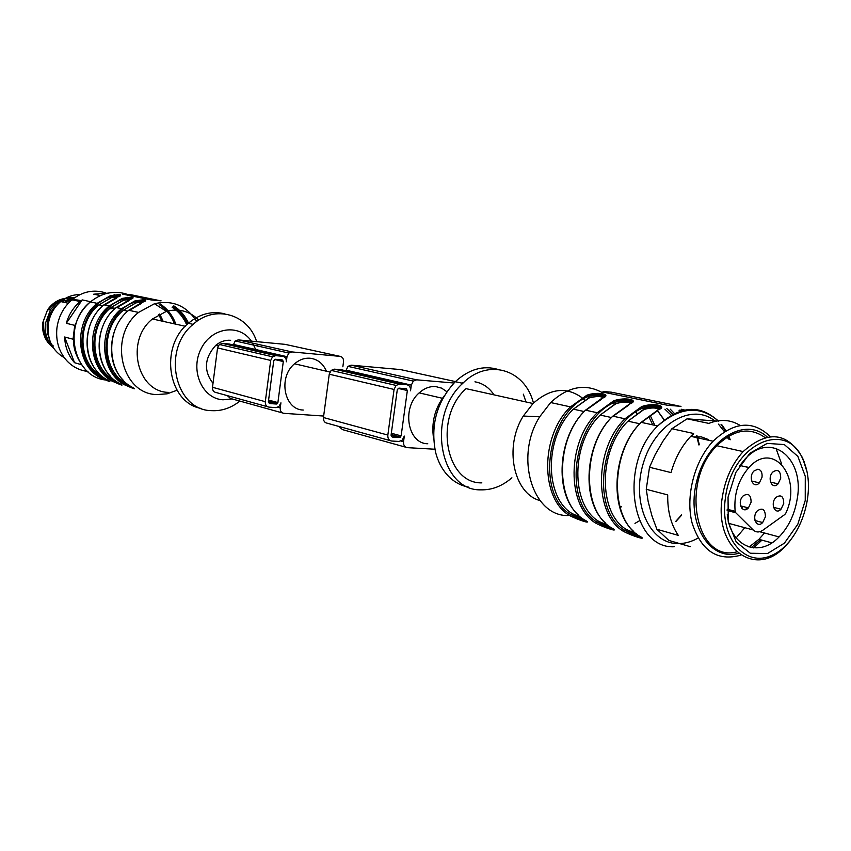 <?xml version="1.0" encoding="UTF-8"?>
<svg xmlns="http://www.w3.org/2000/svg" width="851" height="851" viewBox="0 0 851 851"><rect width="100%" height="100%" fill="white"/><g stroke="black" fill="none" stroke-linecap="round" stroke-linejoin="round"><path stroke-width="1.28" d="M761.932 540.14L753.646 547.906M740.859 555.15C717.51 561.671 701.256 550.969 692.097 523.025C685.268 496.516 694.395 460.955 713.064 441.243C734.041 421.522 753.114 419.99 770.293 436.648M781.686 464.157L775.942 448.211M767.294 437.074C745.285 416.224 706.702 439.371 696.692 481.272C685.938 522.993 709.202 561.5 738.413 553.373M751.263 547.576L760.571 539.768M716.499 421.075L687.065 418.82L671.886 428.744L663.28 440.669L655.206 454.562L649.515 467.273L646.249 489.293L648.196 501.75L652.036 516.163L656.898 529.269L668.843 540.438L690.278 546.672M725.552 497.016C719.01 537.715 745.178 568.617 772.495 555.033C799.855 542.683 816.673 493.729 804.355 462.838L803.004 459.636C786.856 419.043 732.168 443.626 725.552 497.016M789.728 541.289L785.058 546.491C755.252 579.127 713.287 547.948 722.425 496.548C725.392 478.56 732.307 463.572 743.136 451.583C767.645 429.915 787.462 432.031 802.599 457.912L807.003 471.762M764.528 533.003L758.932 539.321L749.061 547.033M736.668 551.873C695.863 563.075 679.672 482.07 716.872 445.722C733.732 429.436 749.795 426.723 765.06 437.584M687.065 418.82L708.862 423.404C720.244 418.883 730.701 419.586 740.253 425.5M649.515 467.273L671.045 472.592C675.109 458.136 681.683 446.052 690.757 436.318L713.064 441.243M691.831 436.552L693.608 433.489L671.886 428.744M693.608 433.489L690.757 436.318M656.898 529.269L678.3 535.385C670.971 524.652 667.439 511.164 667.716 494.91L646.249 489.293M737.009 536.843L744.816 527.694M727.297 514.483C730.243 546.768 759.039 558.362 779.08 536.928C788.547 527.077 794.568 514.504 797.153 499.229C805.003 458.019 770.527 430.191 744.774 459.38L739.285 466.242M805.237 500.462L805.28 476.326L797.876 456.402L784.335 444.584L767.187 443.392L749.816 453.306L735.785 472.518L728.052 497.133L728.243 522.025L736.253 542.066L750.327 553.246L767.528 553.533L784.431 543.129L797.834 524.216L805.237 500.462M693.416 436.903L701.373 436.882L708.713 439.659M427.766 443.754C407.65 443.85 401.385 407.906 419.181 392.875C424.298 388.279 429.798 386.184 435.68 386.567L441.658 388.152L446.871 391.726M493.974 394.843C489.144 387.556 482.804 383.216 474.964 381.822M463.71 382.429L461.604 383.067M444.211 395.896C434.712 408.65 431.18 422.883 433.606 438.605M526.024 401.97L523.312 394.162M497.835 369.377C483.081 365.143 468.901 369.249 455.306 381.695C436.808 401.651 430.244 425.202 435.616 452.36C438.148 462.082 442.467 470.071 448.573 476.337C454.37 482.134 461.04 485.74 468.593 487.134M533.471 403.076C525.035 369.26 487.921 357.814 462.763 383.322C426.106 415.905 439.754 491.101 480.858 489.846C491.899 490.133 502.25 486.112 511.908 477.805M582.041 397.757C566.394 386.439 550.054 388.354 533.024 403.523L466.071 388.652C433.638 417.288 445.467 483.815 481.847 482.868M603.242 397.736C600.412 396.013 595.679 396.098 589.052 397.981L587.967 396.598C595.764 394.853 601.253 394.907 604.412 396.736M583.818 519.387L570.83 514.536L572.244 513.632L581.329 517.631M631.782 402.768L631.889 401.683C628.623 399.449 622.953 399.64 614.869 402.225C622.836 400.427 628.463 400.502 631.761 402.417M610.89 527.482L611.231 527.705C621.124 532.939 605.444 528.301 595.828 523.184C566.362 505.888 566.809 441.712 597.232 412.735L614.028 400.917L615.986 403.64L600.178 415.065C570.904 442.924 570.404 504.675 598.732 521.365L608.295 525.546M630.591 403.48C627.751 401.629 622.879 401.683 615.986 403.64M610.518 527.216L597.285 522.28L598.732 521.365M660.248 407.533C656.844 405.225 651.015 405.406 642.782 408.055C650.898 406.214 656.685 406.299 660.131 408.31M638.846 535.673L639.207 535.928C649.143 541.204 632.878 536.396 623.23 531.226C593.615 513.738 594.253 448.392 624.964 418.798L641.92 406.725L643.93 409.501L627.985 421.171C598.423 449.615 597.742 512.504 626.208 529.386L636.282 533.747M658.972 409.448C656.11 407.459 651.089 407.48 643.93 409.501M638.739 535.502L624.719 530.311L626.208 529.386M680.364 412.012C677.811 409.895 679.109 409.554 684.268 411.001M686.661 410.576L681.64 409.257M584.765 400.225L583.446 398.959M533.024 403.523L523.28 416.054C503.792 446.807 513.483 493.537 540.034 500.611M661.461 407.469L659.887 407.14M654.025 405.938L648.856 404.874M633.027 401.608L631.548 401.3M625.91 400.14L620.868 399.098M604.444 397.013L604.54 396.013M604.529 395.992C601.412 393.875 595.891 394.077 587.967 396.598L587.147 395.321M601.37 398.64L585.531 410.171C555.224 438.903 554.863 502.569 584.275 519.791C594.115 524.961 578.988 520.493 569.425 515.429L570.83 514.536C576.755 517.929 581.733 520.014 585.743 520.78M595.828 523.184L597.285 522.28C603.433 525.801 608.561 527.928 612.667 528.684M623.23 531.226L624.719 530.311C631.102 533.949 636.388 536.141 640.601 536.875M660.142 408.746L660.259 407.555M614.539 404.342L613.486 402.895M602.657 392.832C585.552 383.152 568.213 386.386 550.65 402.544L539.694 416.767C514.27 456.679 532.492 516.642 568.202 515.536M678.641 405.938L611.454 392.205L603.976 391.556L602.785 391.928L603.763 392.258L667.61 405.289L681.013 406.321M604.657 396.077L604.625 395.896C606.167 393.247 600.338 393.056 587.137 395.311L586.882 395.204C597.817 391.237 613.273 394.364 601.987 398.353M632.016 401.746L631.985 401.587C632.367 402.555 633.431 396.162 614.028 400.917L613.752 400.8C624.772 396.736 640.792 399.981 629.421 404.065L628.772 404.374M660.397 407.629L660.365 407.491C660.663 408.459 662.365 401.991 641.92 406.725L641.633 406.608C652.717 402.449 669.354 405.799 657.897 410.001L657.206 410.331M784.792 514.515L785.824 513.164C802.684 477.592 773.378 439.85 748.891 467.561C738.328 479.762 733.743 494.335 735.136 511.313L735.764 512.749L753.199 529.96C756.05 532.524 759.273 532.609 762.847 530.226L784.792 514.515M765.4 516.791C765.283 509.472 762.645 507.441 757.496 510.696C751.252 516.727 756.688 529.088 762.666 522.546L765.4 516.791M745.476 509.632L747.146 507.568M780.718 478.209C780.601 470.837 777.974 468.773 772.857 472.018C766.687 478.028 772.165 490.399 778.059 483.868L780.718 478.209M757.89 469.188L753.965 471.007C747.731 477.156 753.433 489.527 759.379 482.879L762.028 477.22C762.432 472.518 761.049 469.837 757.89 469.188M749.05 467.39L745.763 466.837M751.114 502.175C750.954 494.729 748.252 492.676 743.008 496.037C736.721 502.196 742.412 514.568 748.423 507.898L751.114 502.175M783.728 503.526C783.633 496.25 781.048 494.208 775.984 497.399C769.804 503.335 775.101 515.685 781.016 509.238L783.728 503.526M453.977 383.014L416.628 379.823L413.32 381.088L411.31 385.109L410.533 390.79C410.735 387.322 409.48 385.312 406.767 384.737L399.449 384.131L396.066 385.429L394.066 389.46L387.843 435.063C387.652 438.52 388.928 440.51 391.662 441.02L398.981 441.456L402.193 440.222L404.31 436.084L403.534 441.733C403.342 445.179 404.597 447.147 407.299 447.647L434.904 449.232M406.767 384.737L341.581 369.791L334.454 369.164L331.167 370.387L329.252 374.206L323.454 417.522C323.295 420.82 324.55 422.713 327.22 423.213L390.194 440.616M455.423 381.578L400.47 369.568L351.155 365.175L347.942 366.355L345.931 370.781M338.943 426.457L342.485 429.617L405.842 447.232M391.056 435.255L397.289 389.715L398.896 388.12L406.214 388.716L407.352 390.535L401.129 435.882L399.523 437.499L392.205 437.052L391.056 435.255M303.275 410.044C284.16 409.874 277.841 377.227 294.552 363.781C299.361 359.675 304.552 357.824 310.147 358.239C317.646 359.196 323.072 363.526 326.422 371.227M342.857 366.792L343.527 361.771C343.687 358.707 342.538 356.899 340.07 356.367L291.978 351.931L288.861 353.048L287 356.675L286.319 361.803C286.468 358.675 285.255 356.824 282.681 356.282L229.196 344.017L222.43 343.389L219.335 344.464L217.558 347.921L212.495 387.29C212.367 390.29 213.569 392.034 216.101 392.524L267.597 406.746M282.681 356.282L275.735 355.654L272.554 356.803L270.703 360.43L265.299 401.683C265.15 404.821 266.384 406.64 268.98 407.129L275.926 407.618L278.958 406.533L280.926 402.81L280.245 407.916C280.107 411.044 281.319 412.841 283.883 413.331L323.657 416.043M275.533 359.292L283.309 361.101M340.07 356.367L285.117 344.357L238.227 339.9L235.195 340.953L233.323 344.963M227.249 395.598L230.642 398.523L282.5 412.937M268.352 401.895L273.756 360.696L275.256 359.26L282.202 359.877L283.298 361.537L277.894 402.587L276.394 404.034L269.459 403.534L268.352 401.895M212.995 383.397C203.474 370.664 204.378 357.994 215.707 345.389C220.292 341.57 225.281 339.879 230.664 340.304M81.122 300.733C75.484 299.137 69.91 299.69 64.399 302.392M70.271 301.297L67.442 301.105M59.198 302.892L57.432 303.775M50.592 309.573L45.358 323.476C44.465 332.667 46.901 340.421 52.666 346.751M74.665 297.722C67.963 297.105 61.804 299.031 56.166 303.488L50.39 309.86L47.582 309.753L42.827 322.635C41.933 333.326 45.401 341.655 53.219 347.623M58.889 303.179L57.974 303.903C51.89 309.051 48.284 315.732 47.145 323.933L47.284 332.369L49.688 340.251M74.282 297.988L61.144 301.658M79.983 294.595C72.973 294.552 66.548 296.871 60.719 301.562C53.687 307.573 49.507 315.338 48.188 324.859C47.135 339.911 52.507 350.867 64.314 357.707M109.534 308.828L115.119 308.434M110.428 308.019L115.353 308.232M177.019 390.269L167.094 393.832L156.818 394.566C121.363 394.183 107.949 336.432 138.553 312.413L154.435 303.733C172.423 299.722 186.507 305.647 196.709 321.497M145.415 301.02C144.053 300.105 140.692 300.403 135.32 301.945L134.692 301.009C146.17 299.041 148.574 299.552 141.904 302.509L128.714 310.264C104.79 329.326 106.524 373.472 131.373 386.758C137.234 390.045 134.862 389.354 124.267 384.673L125.097 384.003L132.788 387.577M132.767 298.414C131.448 297.51 128.129 297.818 122.831 299.329L122.214 298.403C133.554 296.478 135.905 296.956 129.246 299.871L116.172 307.519C92.461 326.327 94.227 369.93 118.895 383.088C124.746 386.365 122.438 385.684 111.96 381.057L112.768 380.397L120.278 383.897M120.438 295.861C119.14 294.989 115.874 295.297 110.641 296.786L110.034 295.871C121.257 293.967 123.544 294.435 116.895 297.297L103.939 304.839C80.441 323.401 82.239 366.473 106.715 379.514C112.566 382.769 110.311 382.099 99.95 377.525L100.748 376.876L108.088 380.301M159.116 300.509L129.66 294.467L122.406 294.084L151.159 299.946L161.084 300.839M168.455 392.385C136.851 391.992 125.14 340.347 152.446 318.976L166.424 311.328C178.891 308.179 189.677 311.104 198.772 320.082M201.474 408.491C168.051 403.161 158.924 346.921 188.348 323.306C199.794 313.785 211.995 310.647 224.972 313.891M239.833 401.076L239.046 401.715C230.578 408.193 221.42 411.182 211.559 410.65C174.966 410.49 161.371 349.772 193.124 324.348C214.824 304.328 248.237 314.115 256.651 341.645M257.438 344.198L257.981 346.325M232.004 398.906L223.015 399.8C202.442 398.8 189.954 370.855 200.879 349.208C211.271 327.252 239.184 323.178 251.396 341.155M252.694 343.134L255.662 349.506M118.449 296.733L111.173 297.669L118.736 296.627M130.82 299.297L123.374 300.222L131.128 299.169M143.5 301.914L135.958 302.882L135.32 301.945L144.893 301.328M130.703 386.301L125.097 384.003L125.916 383.344C102.12 370.6 100.471 328.412 123.395 310.243L135.862 302.85L143.819 301.786M118.204 382.631L112.768 380.397L113.587 379.737C89.961 367.121 88.291 325.444 111.002 307.509L123.374 300.222M105.854 378.982L100.748 376.876L101.546 376.227C78.101 363.728 76.399 322.55 98.907 304.86L111.173 297.669M123.363 300.222L122.831 299.329L132.224 298.712M111.173 297.659L110.641 296.786L119.863 296.159M105.652 292.904C93.78 289.17 82.558 291.457 72.005 299.754C63.548 307.083 58.528 316.519 56.921 328.06C55.666 340.708 58.857 351.495 66.506 360.409C71.963 366.355 78.537 369.962 86.206 371.217M87.334 371.206L84.387 370.345L88.313 372.047M81.505 364.696L74.548 362.707C68.388 355.644 65.08 347.08 64.623 337.007L73.048 339.209L74.739 325.369L66.293 323.284C68.846 314.487 73.452 307.243 80.122 301.541L82.228 299.892L90.621 301.733M100.429 295.595L93.738 294.191L107.907 293.148M116.225 295.499L114.087 294.659M117.332 296.701L116.693 296.627M64.623 337.007L74.548 362.707M73.42 340.006L73.048 339.209M82.228 299.892L66.293 323.284M74.739 325.369L75.59 324.305M589.052 397.981L573.372 409.171C544.374 436.467 544.055 497.133 572.244 513.632M681.587 514.908L675.651 521.493L681.63 515.025M699.256 444.786L696.916 435.893M664.482 420.181L657.929 411.224M664.918 409.182L671.673 415.639M636.856 413.607L635.867 412.022M642.92 408.523L643.728 409.437M648.802 416.586L652.717 424.872M601.295 399.385L585.882 410.256M570.83 514.536C535.279 494.431 546.938 412.597 587.967 396.598M613.156 416.213L628.698 405.108M614.869 402.225C573.521 418.607 561.543 501.952 597.285 522.28M641.452 422.404L657.132 411.054M642.782 408.055C601.114 424.84 588.807 509.76 624.719 530.311M675.864 521.546L681.672 515.121M699.331 444.733L697.129 435.935M681.343 411.724L680.587 411.139M666.876 408.586L673.29 414.82M634.974 523.386L639.527 520.738M644.335 407.544L645.537 408.895M650.27 415.575L654.802 425.33M608.295 515.749L609.135 515.312M620.517 507.153L621.241 506.483M616.847 393.407L616.635 394.885M611.454 392.205L611.22 393.779M603.976 391.556L603.87 392.279M569.425 515.429C540.098 498.324 540.364 435.286 570.5 406.884L586.882 395.204M629.421 404.065L612.826 416.139C582.233 445.467 581.68 510.302 611.231 527.705M578.372 514.993C553.863 493.474 557.618 436.148 585.531 410.171L597.232 412.735L613.752 400.8M657.897 410.001L641.154 422.341C610.273 452.285 609.518 518.312 639.207 535.928M605.529 523.067C580.68 501.43 584.509 442.733 612.826 416.139L624.964 418.798L641.633 406.608M674.949 414.043L670.216 409.15M647.409 408.427L646.281 407.129M729.137 439.297L728.062 436.542M725.446 431.095L721.042 424.341M718.435 421.266C700.054 404.002 679.8 405.565 657.685 425.957C618.252 463.891 631.07 549.342 674.311 546.736M714.808 420.905C692.076 402.48 655.047 423.447 643.356 463.114C631.07 502.569 649.419 543.715 677.832 543.608C684.64 543.704 691.374 541.864 698.043 538.077M728.296 438.988L727.371 436.967M724.456 431.702L718.467 424.138M727.126 509.217L735.136 511.313M735.764 512.749L727.126 510.483M753.199 529.96L729.03 523.45M329.252 374.206L394.066 389.46M323.454 417.522L387.843 435.063M334.454 369.164L399.449 384.131M346.017 370.174L411.31 385.109M351.155 365.175L416.628 379.823M461.848 382.982L462.88 383.216M401.002 441.041L403.534 441.733M391.066 435.201L399.523 437.499M391.332 433.244L401.129 435.882M398.066 388.364L407.352 390.535M217.558 347.921L270.703 360.43M212.495 387.29L265.299 401.683M222.43 343.389L275.735 355.654M233.397 344.41L287 356.675M238.227 339.9L291.978 351.931M277.841 407.257L280.245 407.916M268.352 401.842L276.394 404.034M268.586 400.076L277.894 402.587M274.479 359.473L283.298 361.537M43.709 322.625C42.88 332.603 46.092 340.4 53.358 346.017M64.836 299.807C58.315 300.786 52.943 304.115 48.688 309.796M70.452 298.254C61.155 297.68 53.539 301.509 47.582 309.753L42.763 322.603C42.061 328.901 43.21 334.666 46.209 339.911M105.152 379.94C72.622 376.216 62.272 323.657 90.429 301.882C101.588 292.967 113.502 290.329 126.161 293.957M124.267 384.673C99.524 371.451 97.769 327.614 121.576 308.7L134.692 301.009M111.96 381.057C87.398 367.962 85.611 324.656 109.205 305.988L122.214 298.403M99.95 377.525C75.569 364.558 73.75 321.774 97.142 303.35L110.034 295.871M188.624 323.359C185.22 315.912 180.274 310.083 173.795 305.871M127.363 297.339L128.799 297.999M134.107 301.222L135.139 302.009M116.523 376.961L115.247 377.174M129.66 294.467L129.533 295.531M133.15 295.233L133.022 296.244M111.258 297.701L98.907 304.86L102.918 305.732M158.743 314.562L161.86 321.072M123.448 300.254L111.002 307.509L115.14 308.424M159.233 304.584C166.243 309.136 171.328 315.572 174.519 323.88M135.958 302.882L123.395 310.243L127.671 311.179M172.104 307.243C178.572 311.445 183.433 317.306 186.699 324.816M129.331 310.392L141.681 303.275M135.32 301.945C102.056 311.987 95.152 368.451 125.097 384.003M116.789 307.647L129.033 300.626M122.831 299.329C89.844 309.221 83.058 364.994 112.768 380.397M104.556 304.977L116.704 298.052M110.641 296.786C77.93 306.53 71.25 361.611 100.748 376.876M159.722 314.019L163.19 321.37M160.062 303.903C167.381 308.668 172.647 315.434 175.859 324.178M187.603 323.965C184.273 316.54 179.391 310.743 172.955 306.562M803.004 459.636L802.599 457.912M804.355 462.838L804.004 461.221M758.932 539.321L771.825 542.853M716.872 445.722L743.136 451.583M759.762 531.726L779.08 536.928M442.807 398.385L419.181 392.875M455.306 381.695L462.763 383.322M604.572 396.683C602.168 395.832 596.902 396.226 588.786 397.885L573.372 409.171L584.19 411.544M631.921 402.363C627.921 401.512 622.517 401.895 615.709 403.534L600.178 415.065L611.465 417.543M660.302 408.246L654.717 407.81C653.1 407.193 644.026 408.693 643.633 409.384L627.985 421.171L639.782 423.766M604.55 396.789L604.667 396.034M631.899 402.459L632.016 401.693M660.397 407.576L660.28 408.352M698.937 445.009L696.586 435.829M664.323 420.298L657.876 411.267M636.718 413.703L635.74 412.107M523.28 416.054L539.694 416.767M583.924 521.227L584.052 520.344M587.137 395.311L570.5 406.884L550.65 402.544M718.755 421.298C700.405 405.15 680.055 406.704 657.685 425.957L641.154 422.341C612.433 449.583 608.518 509.706 633.718 531.45M620.602 507.419L621.517 506.568M730.264 439.754L728.764 436.127M725.999 430.766L721.542 424.383M741.891 508.441L742.934 506.483M739.827 465.465L748.891 467.561M754.975 520.514L762.666 522.546M746.763 507.941L748.04 508.26M770.474 482.07L778.059 483.868M751.582 481.006L759.379 482.879M740.53 505.866L748.423 507.898M773.506 507.334L781.016 509.238M331.167 370.387L396.066 385.429M347.942 366.355L413.32 381.088M391.152 434.595L400.491 437.127M329.922 372.036L294.552 363.781M219.335 344.464L272.554 356.803M235.195 340.953L288.861 353.048M268.427 401.3L277.309 403.704M218.175 345.963L215.707 345.389M56.166 303.488L57.974 303.903M60.719 301.562L68.303 303.275M138.553 312.413L128.714 310.264C108.364 326.582 105.492 362.494 123.055 380.035M145.468 301.052L145.447 300.637C146.68 299.382 143.128 299.52 134.777 301.041L121.576 308.7L116.172 307.519C96.057 323.593 93.206 358.962 110.556 376.344M132.82 298.424L132.809 298.02C134.054 296.808 130.554 296.946 122.299 298.446L109.205 305.988L103.939 304.839C84.036 320.678 81.207 355.516 98.354 372.749M120.48 295.861L120.47 295.467C121.736 294.286 118.289 294.435 110.119 295.903L97.142 303.35L90.429 301.882C82.015 309.083 76.633 318.317 74.282 329.582L73.654 343.613C73.867 347.91 76.133 358.26 84.781 368.674M166.424 311.328L154.435 303.733M185.252 326.263L152.446 318.976M193.124 324.348L188.348 323.306M72.005 299.754L80.122 301.541"/></g></svg>
